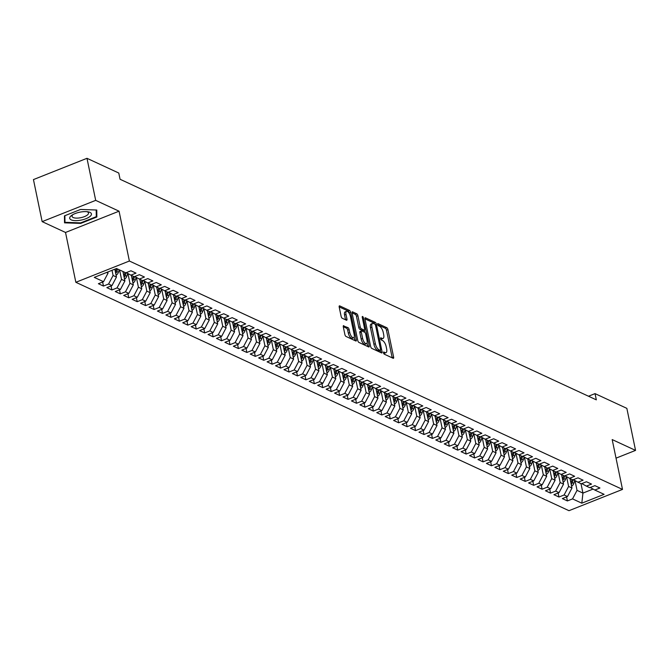 <?xml version="1.0" encoding="UTF-8"?>
<svg xmlns="http://www.w3.org/2000/svg" width="669" height="669" viewBox="0 0 669 669"><rect width="100%" height="100%" fill="white"/><g stroke="black" fill="none" stroke-linecap="round" stroke-linejoin="round"><path stroke-width="1" d="M383.513 352.856A1.171 0.477 68.3 0 0 384.315 354.194L393.113 358.266A1.673 0.686 68.3 0 0 393.414 358.3A1.673 0.686 68.3 0 0 393.623 357.121L387.92 329.608A1.673 0.686 68.3 0 0 386.774 327.693L377.977 323.62A1.171 0.477 68.3 0 0 377.768 323.604A1.171 0.477 68.3 0 0 377.625 324.423A1.171 0.477 68.3 0 0 378.42 325.761L379.566 326.288A5.36 2.191 68.3 0 1 383.228 332.409L383.697 334.701A5.36 2.191 68.3 0 1 383.028 338.455A5.36 2.191 68.3 0 1 382.066 338.363L380.929 337.837A1.171 0.477 68.3 0 0 380.711 337.82A1.171 0.477 68.3 0 0 380.569 338.639A1.171 0.477 68.3 0 0 381.372 339.977L382.509 340.504A5.36 2.191 68.3 0 1 386.172 346.626L386.64 348.917A5.36 2.191 68.3 0 1 385.971 352.672A5.36 2.191 68.3 0 1 385.01 352.58L383.872 352.053A1.171 0.477 68.3 0 0 383.655 352.036A1.171 0.477 68.3 0 0 383.513 352.856M343.807 325.694A1.673 0.686 68.3 0 0 343.506 325.661A1.673 0.686 68.3 0 0 343.297 326.84L344.895 334.559A1.673 0.686 68.3 0 0 346.04 336.465L355.808 340.989A1.673 0.686 68.3 0 0 356.109 341.023A1.673 0.686 68.3 0 0 356.318 339.852L350.623 312.331A1.673 0.686 68.3 0 0 349.477 310.416L339.71 305.892A1.673 0.686 68.3 0 0 339.409 305.867A1.673 0.686 68.3 0 0 339.191 307.038L341.123 316.362A1.673 0.686 68.3 0 0 342.269 318.277L346.45 320.217A1.673 0.686 68.3 0 0 346.751 320.242A1.673 0.686 68.3 0 0 346.96 319.071L346.007 314.447A4.474 1.831 68.3 0 1 346.567 311.311A4.474 1.831 68.3 0 1 350.439 316.496L354.185 334.609A4.474 1.831 68.3 0 1 353.625 337.745A4.474 1.831 68.3 0 1 349.762 332.56L349.134 329.541A1.673 0.686 68.3 0 0 347.989 327.626L343.306 325.895M95.692 200.365L42.155 221.631L65.52 232.461L119.057 211.187L95.692 200.365L86.978 158.31L118.781 173.037L120.069 179.267L596.33 399.853L595.042 393.623L588.494 396.224M119.057 211.187L129.376 261.019L622.505 489.415L568.976 510.69L75.848 282.293L129.376 261.019M616.032 458.156L635.55 450.396L612.185 439.575L622.505 489.415M635.55 450.396L626.845 408.349L595.042 393.623M370.643 346.483A1.673 0.686 68.3 0 0 371.788 348.398L381.556 352.923A1.673 0.686 68.3 0 0 381.857 352.948A1.673 0.686 68.3 0 0 382.074 351.777L376.371 324.256A1.673 0.686 68.3 0 0 375.225 322.349L365.458 317.825A1.673 0.686 68.3 0 0 365.157 317.792A1.673 0.686 68.3 0 0 364.948 318.962L370.643 346.483M368.686 346.96L358.91 342.428A1.673 0.686 68.3 0 1 357.773 340.521L352.07 313A1.673 0.686 68.3 0 1 352.279 311.829A1.673 0.686 68.3 0 1 352.58 311.854L356.761 313.794A1.673 0.686 68.3 0 1 357.907 315.709L360.223 326.865A1.673 0.686 68.3 0 0 361.36 328.78L364.137 330.06A1.673 0.686 68.3 0 0 364.438 330.093A1.673 0.686 68.3 0 0 364.647 328.914L362.247 317.298A1.171 0.477 68.3 0 1 362.389 316.479A1.171 0.477 68.3 0 1 363.401 317.834L369.196 345.814A1.673 0.686 68.3 0 1 368.987 346.985A1.673 0.686 68.3 0 1 368.686 346.96M566.568 496.908L567.404 500.93L572.539 498.89L581.813 503.188L604.099 494.332L594.816 490.034L599.951 487.994L594.892 485.652L589.757 487.693L586.379 486.129L591.521 484.088L586.454 481.747L581.319 483.787L577.949 482.224L583.084 480.183L578.024 477.842L572.881 479.882L569.511 478.318L574.646 476.278L569.587 473.928L564.452 475.968L561.074 474.413L566.208 472.373L561.149 470.023L556.014 472.063L552.644 470.499L557.779 468.459L552.719 466.117L547.577 468.158L544.206 466.594L549.341 464.554L544.282 462.212L539.147 464.253L535.769 462.689L540.903 460.648L535.844 458.307L530.709 460.347L527.331 458.783L532.474 456.743L527.406 454.393L522.272 456.442L518.901 454.878L524.036 452.838L518.977 450.488L513.834 452.528L510.464 450.965L515.598 448.924L510.539 446.583L505.404 448.623L502.026 447.059L507.161 445.019L502.101 442.677L496.967 444.718L493.597 443.154L498.731 441.114L493.672 438.772L488.529 440.812L485.159 439.249L490.293 437.208L485.234 434.867L480.099 436.907L476.721 435.343L481.856 433.303L476.796 430.953L471.662 432.994L468.283 431.438L473.426 429.389L468.359 427.048L463.224 429.088L459.854 427.524L464.988 425.484L459.929 423.143L454.795 425.183L451.416 423.619L456.551 421.579L451.491 419.237L446.357 421.278L442.978 419.714L448.113 417.673L443.054 415.332L437.919 417.372L434.549 415.809L439.684 413.768L434.624 411.418L429.481 413.467L426.111 411.903L431.246 409.863L426.186 407.513L421.052 409.553L417.673 407.99L422.808 405.949L417.749 403.608L412.614 405.648L409.236 404.084L414.379 402.044L409.311 399.702L404.176 401.743L400.806 400.179L405.941 398.139L400.882 395.797L395.747 397.838L392.369 396.274L397.503 394.233L392.444 391.883L387.309 393.932L383.931 392.369L389.074 390.328L384.006 387.978L378.871 390.019L375.501 388.463L380.636 386.414L375.577 384.073L370.434 386.113L367.064 384.55L372.198 382.509L367.139 380.168L362.004 382.208L358.626 380.644L363.76 378.604L358.701 376.262L353.567 378.303L350.196 376.739L355.331 374.699L350.263 372.357L345.129 374.397L341.759 372.834L346.893 370.793L341.834 368.443L336.699 370.484L333.321 368.928L338.455 366.88L333.396 364.538L328.262 366.579L324.883 365.015L330.026 362.974L324.958 360.633L319.824 362.673L316.454 361.109L321.588 359.069L316.529 356.728L311.386 358.768L308.016 357.204L313.151 355.164L308.091 352.822L302.957 354.863L299.578 353.299L304.713 351.258L299.653 348.909L294.519 350.957L291.149 349.394L296.283 347.353L291.216 345.003L286.081 347.044L282.711 345.48L287.846 343.44L282.786 341.098L277.652 343.138L274.273 341.575L279.408 339.534L274.349 337.193L269.214 339.233L265.836 337.669L270.978 335.629L265.911 333.287L260.776 335.328L257.406 333.764L262.541 331.724L257.481 329.382L252.338 331.423L248.968 329.859L254.103 327.818L249.044 325.469L243.909 327.509L240.531 325.954L245.665 323.905L240.606 321.563L235.471 323.604L232.101 322.04L237.236 319.999L232.176 317.658L227.034 319.698L223.663 318.135L228.798 316.094L223.739 313.753L218.604 315.793L215.226 314.229L220.36 312.189L215.301 309.847L210.166 311.888L206.788 310.324L211.931 308.284L206.863 305.934L201.729 307.974L198.358 306.419L203.493 304.378L198.434 302.028L193.299 304.069L189.921 302.505L195.055 300.465L189.996 298.123L184.861 300.164L181.483 298.6L186.618 296.559L181.558 294.218L176.424 296.258L173.054 294.695L178.188 292.654L173.129 290.313L167.986 292.353L164.616 290.789L169.75 288.749L164.691 286.399L159.557 288.448L156.178 286.884L161.313 284.843L156.253 282.494L151.119 284.534L147.74 282.97L152.883 280.93L147.816 278.588L142.681 280.629L139.311 279.065L144.445 277.025L139.386 274.683L134.252 276.723L130.873 275.16L136.008 273.119L130.948 270.778L125.814 272.818L116.531 268.52L94.254 277.376L103.536 281.674L108.027 273.144L107.793 271.99M567.404 500.93L562.336 498.589L567.479 496.549L564.101 494.985L568.6 486.455L566.576 476.688M558.13 493.003L558.966 497.025L564.101 494.985M558.966 497.025L553.907 494.684L559.041 492.643L555.663 491.079L560.162 482.55L558.138 472.782M549.701 489.098L550.528 493.12L555.663 491.079M550.528 493.12L545.469 490.778L550.604 488.738L547.234 487.174L551.724 478.644L549.709 468.877M541.263 485.184L542.099 489.215L547.234 487.174M542.099 489.215L537.031 486.865L542.166 484.824L538.796 483.261L543.295 474.731L541.271 464.963M532.825 481.279L533.661 485.309L538.796 483.261M533.661 485.309L528.602 482.959L533.737 480.919L530.358 479.355L534.857 470.825L532.833 461.058M524.387 477.373L525.224 481.396L530.358 479.355M525.224 481.396L520.164 479.054L525.299 477.014L521.929 475.45L526.419 466.92L524.396 457.153M515.958 473.468L516.786 477.49L521.929 475.45M516.786 477.49L511.726 475.149L516.861 473.108L513.491 471.545L517.99 463.015L515.966 453.248M507.52 469.563L508.356 473.585L513.491 471.545M508.356 473.585L503.289 471.244L508.432 469.203L505.053 467.639L509.552 459.11L507.528 449.342M499.082 465.657L499.919 469.68L505.053 467.639M499.919 469.68L494.859 467.33L499.994 465.29L496.615 463.734L501.114 455.204L499.091 445.429M490.653 461.744L491.481 465.775L496.615 463.734M491.481 465.775L486.422 463.425L491.556 461.384L488.186 459.82L492.677 451.291L490.661 441.523M482.215 457.839L483.051 461.861L488.186 459.82M483.051 461.861L477.984 459.519L483.118 457.479L479.748 455.915L484.247 447.385L482.224 437.618M473.777 453.933L474.614 457.956L479.748 455.915M474.614 457.956L469.554 455.614L474.689 453.574L471.311 452.01L475.81 443.48L473.786 433.713M465.34 450.028L466.176 454.05L471.311 452.01M466.176 454.05L461.117 451.709L466.251 449.668L462.881 448.105L467.372 439.575L465.348 429.807M456.91 446.123L457.738 450.145L462.881 448.105M457.738 450.145L452.679 447.804L457.813 445.755L454.443 444.199L458.942 435.67L456.919 425.894M448.473 442.209L449.309 446.24L454.443 444.199M449.309 446.24L444.241 443.89L449.384 441.849L446.006 440.286L450.505 431.756L448.481 421.988M440.035 438.304L440.871 442.326L446.006 440.286M440.871 442.326L435.812 439.985L440.946 437.944L437.568 436.38L442.067 427.851L440.043 418.083M431.605 434.398L432.433 438.421L437.568 436.38M432.433 438.421L427.374 436.079L432.509 434.039L429.138 432.475L433.629 423.945L431.614 414.178M423.168 430.493L424.004 434.516L429.138 432.475M424.004 434.516L418.936 432.174L424.079 430.134L420.701 428.57L425.2 420.04L423.176 410.273M414.73 426.588L415.566 430.61L420.701 428.57M415.566 430.61L410.507 428.269L415.641 426.228L412.263 424.664L416.762 416.135L414.738 406.367M406.292 422.683L407.128 426.705L412.263 424.664M407.128 426.705L402.069 424.355L407.204 422.315L403.833 420.751L408.324 412.229L406.3 402.454M397.863 418.769L398.691 422.8L403.833 420.751M398.691 422.8L393.631 420.45L398.766 418.409L395.396 416.846L399.895 408.316L397.871 398.548M389.425 414.864L390.261 418.886L395.396 416.846M390.261 418.886L385.202 416.544L390.336 414.504L386.958 412.94L391.457 404.411L389.433 394.643M380.987 410.958L381.823 414.981L386.958 412.94M381.823 414.981L376.764 412.639L381.899 410.599L378.52 409.035L383.019 400.505L380.996 390.738M372.558 407.053L373.386 411.075L378.52 409.035M373.386 411.075L368.326 408.734L373.461 406.693L370.091 405.13L374.59 396.6L372.566 386.833M364.12 403.148L364.956 407.17L370.091 405.13M364.956 407.17L359.889 404.82L365.031 402.78L361.653 401.224L366.152 392.695L364.128 382.919M355.682 399.234L356.518 403.265L361.653 401.224M356.518 403.265L351.459 400.915L356.594 398.875L353.215 397.311L357.714 388.781L355.691 379.014M347.253 395.329L348.081 399.351L353.215 397.311M348.081 399.351L343.021 397.01L348.156 394.969L344.786 393.405L349.277 384.876L347.253 375.108M338.815 391.424L339.643 395.446L344.786 393.405M339.643 395.446L334.584 393.104L339.718 391.064L336.348 389.5L340.847 380.97L338.823 371.203M330.377 387.518L331.214 391.541L336.348 389.5M331.214 391.541L326.154 389.199L331.289 387.159L327.91 385.595L332.409 377.065L330.386 367.298M321.94 383.613L322.776 387.635L327.91 385.595M322.776 387.635L317.716 385.294L322.851 383.245L319.481 381.69L323.972 373.16L321.948 363.384M313.51 379.699L314.338 383.73L319.481 381.69M314.338 383.73L309.279 381.38L314.413 379.34L311.043 377.776L315.542 369.246L313.518 359.479M305.072 375.794L305.909 379.816L311.043 377.776M305.909 379.816L300.841 377.475L305.984 375.434L302.605 373.871L307.104 365.341L305.081 355.574M296.635 371.889L297.471 375.911L302.605 373.871M297.471 375.911L292.412 373.57L297.546 371.529L294.168 369.965L298.667 361.436L296.643 351.668M288.205 367.983L289.033 372.006L294.168 369.965M289.033 372.006L283.974 369.664L289.108 367.624L285.738 366.06L290.229 357.53L288.214 347.763M279.767 364.078L280.595 368.101L285.738 366.06M280.595 368.101L275.536 365.759L280.671 363.719L277.301 362.155L281.8 353.625L279.776 343.858M271.33 360.173L272.166 364.195L277.301 362.155M272.166 364.195L267.107 361.845L272.241 359.805L268.863 358.241L273.362 349.72L271.338 339.944M262.892 356.259L263.728 360.29L268.863 358.241M263.728 360.29L258.669 357.94L263.803 355.9L260.433 354.336L264.924 345.806L262.9 336.039M254.463 352.354L255.29 356.376L260.433 354.336M255.29 356.376L250.231 354.035L255.366 351.994L251.996 350.431L256.495 341.901L254.471 332.133M246.025 348.449L246.861 352.471L251.996 350.431M246.861 352.471L241.793 350.13L246.936 348.089L243.558 346.525L248.057 337.996L246.033 328.228M237.587 344.543L238.423 348.566L243.558 346.525M238.423 348.566L233.364 346.224L238.499 344.184L235.12 342.62L239.619 334.09L237.595 324.323M229.158 340.638L229.985 344.66L235.12 342.62M229.985 344.66L224.926 342.319L230.061 340.27L226.691 338.715L231.181 330.185L229.166 320.409M220.72 336.724L221.556 340.755L226.691 338.715M221.556 340.755L216.488 338.405L221.623 336.365L218.253 334.801L222.752 326.271L220.728 316.504M212.282 332.819L213.118 336.842L218.253 334.801M213.118 336.842L208.059 334.5L213.194 332.46L209.815 330.896L214.314 322.366L212.29 312.599M203.844 328.914L204.681 332.936L209.815 330.896M204.681 332.936L199.621 330.595L204.756 328.554L201.386 326.99L205.876 318.461L203.853 308.693M195.415 325.009L196.243 329.031L201.386 326.99M196.243 329.031L191.183 326.689L196.318 324.649L192.948 323.085L197.447 314.555L195.423 304.788M186.977 321.103L187.813 325.126L192.948 323.085M187.813 325.126L182.746 322.784L187.889 320.735L184.51 319.18L189.009 310.65L186.986 300.874M178.539 317.19L179.376 321.22L184.51 319.18M179.376 321.22L174.316 318.87L179.451 316.83L176.072 315.266L180.571 306.737L178.548 296.969M170.11 313.284L170.938 317.315L176.072 315.266M170.938 317.315L165.879 314.965L171.013 312.925L167.643 311.361L172.134 302.831L170.118 293.064M161.672 309.379L162.508 313.401L167.643 311.361M162.508 313.401L157.441 311.06L162.584 309.019L159.205 307.456L163.704 298.926L161.681 289.159M153.234 305.474L154.071 309.496L159.205 307.456M154.071 309.496L149.011 307.155L154.146 305.114L150.768 303.55L155.267 295.021L153.243 285.253M144.797 301.568L145.633 305.591L150.768 303.55M145.633 305.591L140.574 303.249L145.708 301.209L142.338 299.645L146.829 291.115L144.805 281.348M136.367 297.663L137.195 301.686L142.338 299.645M137.195 301.686L132.136 299.336L137.27 297.295L133.9 295.74L138.399 287.21L136.376 277.434M127.93 293.75L128.766 297.78L133.9 295.74M128.766 297.78L123.698 295.43L128.841 293.39L125.463 291.826L129.962 283.296L127.938 273.529M119.492 289.844L120.328 293.867L125.463 291.826M120.328 293.867L115.269 291.525L120.403 289.485L117.025 287.921L121.524 279.391L119.567 269.925M111.062 285.939L111.89 289.961L117.025 287.921M111.89 289.961L106.831 287.62L111.966 285.579L108.595 284.016L113.094 275.486L112.016 270.309M102.625 282.034L103.461 286.056L108.595 284.016M103.461 286.056L98.393 283.715L103.536 281.674M130.873 275.16L126.299 272.626M106.588 272.475L108.027 273.144M139.311 279.065L134.737 276.531M113.094 275.486L116.465 277.05L114.834 269.189M111.966 285.579L116.465 277.05M147.74 282.97L143.174 280.436M121.524 279.391L124.902 280.955L122.937 271.489M120.403 289.485L124.902 280.955M156.178 286.884L151.604 284.342M129.962 283.296L133.332 284.86L131.375 275.394M128.841 293.39L133.332 284.86M164.616 290.789L160.042 288.247M138.399 287.21L141.769 288.765L139.813 279.299M137.27 297.295L141.769 288.765M173.054 294.695L168.479 292.152M146.829 291.115L150.207 292.679L148.242 283.204M145.708 301.209L150.207 292.679M181.483 298.6L176.917 296.066M155.267 295.021L158.645 296.584L156.68 287.11M154.146 305.114L158.645 296.584M189.921 302.505L185.346 299.971M163.704 298.926L167.074 300.49L165.118 291.023M162.584 309.019L167.074 300.49M198.358 306.419L193.784 303.877M172.134 302.831L175.512 304.395L173.547 294.929M171.013 312.925L175.512 304.395M206.788 310.324L202.222 307.782M180.571 306.737L183.95 308.3L181.985 298.834M179.451 316.83L183.95 308.3M215.226 314.229L210.651 311.687M189.009 310.65L192.379 312.214L190.422 302.739M187.889 320.735L192.379 312.214M223.663 318.135L219.089 315.601M197.447 314.555L200.817 316.119L198.86 306.645M196.318 324.649L200.817 316.119M232.101 322.04L227.527 319.506M205.876 318.461L209.255 320.025L207.29 310.558M204.756 328.554L209.255 320.025M240.531 325.954L235.965 323.411M214.314 322.366L217.693 323.93L215.727 314.463M213.194 332.46L217.693 323.93M248.968 329.859L244.394 327.317M222.752 326.271L226.122 327.835L224.165 318.369M221.623 336.365L226.122 327.835M257.406 333.764L252.832 331.222M231.181 330.185L234.56 331.74L232.595 322.274M230.061 340.27L234.56 331.74M265.836 337.669L261.27 335.136M239.619 334.09L242.998 335.654L241.032 326.179M238.499 344.184L242.998 335.654M274.273 341.575L269.699 339.041M248.057 337.996L251.427 339.559L249.47 330.085M246.936 348.089L251.427 339.559M282.711 345.48L278.137 342.946M256.495 341.901L259.865 343.465L257.908 333.998M255.366 351.994L259.865 343.465M291.149 349.394L286.575 346.851M264.924 345.806L268.302 347.37L266.337 337.904M263.803 355.9L268.302 347.37M299.578 353.299L295.012 350.757M273.362 349.72L276.732 351.275L274.775 341.809M272.241 359.805L276.732 351.275M308.016 357.204L303.442 354.662M281.8 353.625L285.17 355.189L283.213 345.714M280.671 363.719L285.17 355.189M316.454 361.109L311.879 358.576M290.229 357.53L293.607 359.094L291.642 349.619M289.108 367.624L293.607 359.094M324.883 365.015L320.317 362.481M298.667 361.436L302.045 362.999L300.08 353.533M297.546 371.529L302.045 362.999M333.321 368.928L328.747 366.386M307.104 365.341L310.475 366.905L308.518 357.438M305.984 375.434L310.475 366.905M341.759 372.834L337.184 370.292M315.542 369.246L318.912 370.81L316.955 361.344M314.413 379.34L318.912 370.81M350.196 376.739L345.622 374.197M323.972 373.16L327.35 374.724L325.385 365.249M322.851 383.245L327.35 374.724M358.626 380.644L354.06 378.11M332.409 377.065L335.779 378.629L333.823 369.154M331.289 387.159L335.779 378.629M367.064 384.55L362.489 382.016M340.847 380.97L344.217 382.534L342.26 373.059M339.718 391.064L344.217 382.534M375.501 388.463L370.927 385.921M349.277 384.876L352.655 386.439L350.69 376.973M348.156 394.969L352.655 386.439M383.931 392.369L379.365 389.826M357.714 388.781L361.093 390.345L359.128 380.878M356.594 398.875L361.093 390.345M392.369 396.274L387.794 393.732M366.152 392.695L369.522 394.25L367.565 384.784M365.031 402.78L369.522 394.25M400.806 400.179L396.232 397.645M374.59 396.6L377.96 398.164L376.003 388.689M373.461 406.693L377.96 398.164M409.236 404.084L404.67 401.551M383.019 400.505L386.398 402.069L384.432 392.594M381.899 410.599L386.398 402.069M417.673 407.99L413.099 405.456M391.457 404.411L394.827 405.974L392.87 396.508M390.336 414.504L394.827 405.974M426.111 411.903L421.537 409.361M399.895 408.316L403.265 409.88L401.308 400.413M398.766 418.409L403.265 409.88M434.549 415.809L429.975 413.266M408.324 412.229L411.703 413.785L409.737 404.319M407.204 422.315L411.703 413.785M442.978 419.714L438.412 417.172M416.762 416.135L420.14 417.699L418.175 408.224M415.641 426.228L420.14 417.699M451.416 423.619L446.842 421.085M425.2 420.04L428.57 421.604L426.613 412.129M424.079 430.134L428.57 421.604M459.854 427.524L455.28 424.991M433.629 423.945L437.008 425.509L435.042 416.043M432.509 434.039L437.008 425.509M468.283 431.438L463.717 428.896M442.067 427.851L445.445 429.414L443.48 419.948M440.946 437.944L445.445 429.414M476.721 435.343L472.147 432.801M450.505 431.756L453.875 433.32L451.918 423.853M449.384 441.849L453.875 433.32M485.159 439.249L480.585 436.706M458.942 435.67L462.312 437.225L460.356 427.759M457.813 445.755L462.312 437.225M493.597 443.154L489.022 440.62M467.372 439.575L470.75 441.139L468.785 431.664M466.251 449.668L470.75 441.139M502.026 447.059L497.46 444.525M475.81 443.48L479.188 445.044L477.223 435.569M474.689 453.574L479.188 445.044M510.464 450.965L505.889 448.431M484.247 447.385L487.617 448.949L485.661 439.483M483.118 457.479L487.617 448.949M518.901 454.878L514.327 452.336M492.677 451.291L496.055 452.854L494.09 443.388M491.556 461.384L496.055 452.854M527.331 458.783L522.765 456.241M501.114 455.204L504.493 456.76L502.528 447.293M499.994 465.29L504.493 456.76M535.769 462.689L531.194 460.147M509.552 459.11L512.922 460.673L510.965 451.199M508.432 469.203L512.922 460.673M544.206 466.594L539.632 464.06M517.99 463.015L521.36 464.579L519.403 455.104M516.861 473.108L521.36 464.579M552.644 470.499L548.07 467.966M526.419 466.92L529.798 468.484L527.833 459.018M525.299 477.014L529.798 468.484M561.074 474.413L556.508 471.871M534.857 470.825L538.236 472.389L536.27 462.923M533.737 480.919L538.236 472.389M569.511 478.318L564.937 475.776M543.295 474.731L546.665 476.295L544.708 466.828M542.166 484.824L546.665 476.295M577.949 482.224L573.375 479.681M551.724 478.644L555.103 480.208L553.138 470.733M550.604 488.738L555.103 480.208M586.379 486.129L581.813 483.595M560.162 482.55L563.541 484.113L561.575 474.639M559.041 492.643L563.541 484.113M594.816 490.034L590.242 487.5M568.6 486.455L571.97 488.019L570.013 478.552M567.479 496.549L571.97 488.019M86.978 158.31L33.45 179.585L42.155 221.631M65.52 232.461L75.848 282.293M580.976 483.628L582.942 493.095L593.077 489.072M572.539 498.89L577.038 490.36L575.014 480.593M577.038 490.36L582.942 493.095L581.813 503.188M80.732 223.404L96.846 216.999L96.771 210.024L80.573 209.456L64.45 215.861L64.525 222.836L80.732 223.404L80.615 222.869M383.596 353.173A5.36 2.191 68.3 0 0 384.524 353.24L385.971 352.672M380.653 338.957A5.36 2.191 68.3 0 0 381.581 339.024L383.028 338.455M392.201 357.848A1.673 0.686 68.3 0 0 392.176 357.698L386.473 330.185A1.673 0.686 68.3 0 0 385.327 328.27L377.709 324.741M374.657 324.013A1.673 0.686 68.3 0 0 373.779 322.918L364.914 318.82M380.653 352.496A1.673 0.686 68.3 0 0 380.628 352.346L380.235 350.447M380.201 350.355A1.171 0.477 68.3 0 0 380.418 350.38A1.171 0.477 68.3 0 0 380.561 349.553L375.56 325.402A1.171 0.477 68.3 0 0 374.757 324.064L373.561 323.512A5.36 2.191 68.3 0 0 372.591 323.42A5.36 2.191 68.3 0 0 371.922 327.174L375.342 343.682A5.36 2.191 68.3 0 0 379.005 349.803L380.201 350.355L378.754 350.932A1.171 0.477 68.3 0 0 378.972 350.949A1.171 0.477 68.3 0 0 379.114 350.79M372.591 323.42L371.144 323.997A5.36 2.191 68.3 0 0 370.475 327.751L371.922 327.174M378.754 350.932L377.559 350.38A5.36 2.191 68.3 0 1 373.896 344.259L370.475 327.751M352.045 312.849L355.314 314.371L356.761 313.794M363.192 330.436A1.673 0.686 68.3 0 1 362.991 330.662A1.673 0.686 68.3 0 1 362.69 330.637L359.914 329.357A1.673 0.686 68.3 0 1 358.776 327.442L356.46 316.278A1.673 0.686 68.3 0 0 355.314 314.371M364.379 330.11L364.848 332.393M367.038 342.98L367.749 346.383L369.196 345.814M362.615 338.447A4.474 1.831 68.3 0 0 366.487 343.632A4.474 1.831 68.3 0 0 367.047 340.496L365.726 334.115A1.673 0.686 68.3 0 0 364.58 332.2L361.804 330.921A1.673 0.686 68.3 0 0 361.503 330.887A1.673 0.686 68.3 0 0 361.293 332.067L362.615 338.447L361.168 339.024A4.474 1.831 68.3 0 0 365.04 344.209L366.487 343.632M360.357 331.49A1.673 0.686 68.3 0 0 360.056 331.464A1.673 0.686 68.3 0 0 359.847 332.635L361.293 332.067M361.168 339.024L359.847 332.635M353.625 337.745L352.178 338.322A4.474 1.831 68.3 0 1 348.315 333.137L347.688 330.118A1.673 0.686 68.3 0 0 346.542 328.203L343.264 326.689M346.567 311.311L345.12 311.879A4.474 1.831 68.3 0 0 344.56 315.015L346.007 314.447M345.547 319.79A1.673 0.686 68.3 0 0 345.513 319.64L344.56 315.015M349.293 313.485L349.176 312.908A1.673 0.686 68.3 0 0 348.031 310.993L339.166 306.887M354.904 340.571A1.673 0.686 68.3 0 0 354.871 340.421L354.185 337.092M96.252 214.113L96.846 216.999M571.594 486.187A4.516 3.788 -65.1 0 0 573.885 483.302L574.796 480.476M570.231 479.606L570.498 478.778M571.226 484.423A4.516 3.788 -65.1 0 0 572.279 482.558L573.191 479.757M572.104 479.514L571.267 482.09A4.516 3.788 114.9 0 1 570.916 482.926M563.156 482.274A4.516 3.788 -65.1 0 0 565.447 479.397L566.367 476.571M561.793 475.701L562.069 474.865M562.796 480.518A4.516 3.788 -65.1 0 0 563.85 478.653L564.753 475.851M563.666 475.609L562.83 478.184A4.516 3.788 114.9 0 1 562.487 479.021M554.726 478.368A4.516 3.788 -65.1 0 0 557.009 475.492L557.929 472.665M553.363 471.796L553.631 470.959M554.358 476.612A4.516 3.788 -65.1 0 0 555.412 474.747L556.315 471.946M555.228 471.704L554.4 474.279A4.516 3.788 114.9 0 1 554.049 475.115M71.131 215.786A11.089 4.006 168.3 0 0 75.179 220.628A11.089 4.006 168.3 0 0 90.031 216.447A11.089 4.006 168.3 0 0 88.091 211.822A11.089 4.006 168.3 0 0 71.984 215.159A11.089 4.006 168.3 0 0 71.131 215.786M73.038 214.532A8.396 3.027 168.3 0 0 72.068 216.396A8.396 3.027 168.3 0 0 78.474 218.035A8.396 3.027 168.3 0 0 87.447 214.95A8.396 3.027 168.3 0 0 88.509 212.993A8.396 3.027 168.3 0 0 86.878 211.663M96.202 209.999L96.277 216.664L80.665 222.877L64.96 222.325L64.885 215.686M64.492 220.068L64.96 222.325M546.289 474.463A4.516 3.788 -65.1 0 0 548.58 471.578L549.492 468.752M544.926 467.882L545.193 467.054M545.921 472.699A4.516 3.788 -65.1 0 0 546.974 470.842L547.886 468.041M546.799 467.798L545.963 470.366A4.516 3.788 114.9 0 1 545.611 471.202M537.851 470.558A4.516 3.788 -65.1 0 0 540.142 467.673L541.054 464.846M536.488 463.977L536.755 463.149M537.483 468.793A4.516 3.788 -65.1 0 0 538.537 466.929L539.448 464.135M538.361 463.893L537.525 466.46A4.516 3.788 114.9 0 1 537.174 467.296M529.413 466.653A4.516 3.788 -65.1 0 0 531.704 463.768L532.624 460.941M528.05 460.071L528.326 459.243M529.054 464.888A4.516 3.788 -65.1 0 0 530.107 463.023L531.01 460.222M529.923 459.979L529.095 462.555A4.516 3.788 114.9 0 1 528.744 463.391M520.984 462.747A4.516 3.788 -65.1 0 0 523.275 459.862L524.187 457.036M519.621 456.166L519.888 455.33M520.616 460.983A4.516 3.788 -65.1 0 0 521.669 459.118L522.573 456.317M521.494 456.074L520.658 458.65A4.516 3.788 114.9 0 1 520.306 459.486M512.546 458.834A4.516 3.788 -65.1 0 0 514.837 455.957L515.749 453.13M511.183 452.261L511.451 451.424M512.178 457.078A4.516 3.788 -65.1 0 0 513.232 455.213L514.143 452.411M513.056 452.169L512.22 454.744A4.516 3.788 114.9 0 1 511.869 455.581M504.108 454.928A4.516 3.788 -65.1 0 0 506.4 452.043L507.319 449.225M502.745 448.347L503.021 447.519M503.749 453.172A4.516 3.788 -65.1 0 0 504.802 451.307L505.705 448.506M504.618 448.263L503.79 450.839A4.516 3.788 114.9 0 1 503.439 451.667M495.679 451.023A4.516 3.788 -65.1 0 0 497.97 448.138L498.882 445.311M494.316 444.442L494.583 443.614M495.311 449.259A4.516 3.788 -65.1 0 0 496.365 447.394L497.268 444.601M496.181 444.358L495.353 446.925A4.516 3.788 114.9 0 1 495.001 447.762M487.241 447.118A4.516 3.788 -65.1 0 0 489.532 444.233L490.444 441.406M485.878 440.536L486.146 439.709M486.873 445.353A4.516 3.788 -65.1 0 0 487.927 443.488L488.838 440.687M487.751 440.445L486.915 443.02A4.516 3.788 114.9 0 1 486.564 443.856M478.803 443.213A4.516 3.788 -65.1 0 0 481.095 440.327L482.014 437.501M477.44 436.631L477.708 435.803M478.435 441.448A4.516 3.788 -65.1 0 0 479.489 439.583L480.401 436.782M479.313 436.539L478.477 439.115A4.516 3.788 114.9 0 1 478.126 439.951M470.366 439.299A4.516 3.788 -65.1 0 0 472.657 436.422L473.577 433.596M469.002 432.726L469.278 431.89M470.006 437.543A4.516 3.788 -65.1 0 0 471.06 435.678L471.963 432.876M470.876 432.634L470.048 435.21A4.516 3.788 114.9 0 1 469.697 436.046M461.936 435.394A4.516 3.788 -65.1 0 0 464.227 432.509L465.139 429.69M460.573 428.821L460.841 427.984M461.568 433.637A4.516 3.788 -65.1 0 0 462.622 431.773L463.525 428.971M462.446 428.729L461.61 431.304A4.516 3.788 114.9 0 1 461.259 432.141M453.498 431.488A4.516 3.788 -65.1 0 0 455.79 428.603L456.701 425.777M452.135 424.907L452.403 424.079M453.13 429.724A4.516 3.788 -65.1 0 0 454.184 427.867L455.096 425.066M454.008 424.823L453.172 427.391A4.516 3.788 114.9 0 1 452.821 428.227M445.061 427.583A4.516 3.788 -65.1 0 0 447.352 424.698L448.272 421.871M443.698 421.002L443.973 420.174M444.701 425.819A4.516 3.788 -65.1 0 0 445.755 423.954L446.658 421.152M445.571 420.918L444.743 423.485A4.516 3.788 114.9 0 1 444.392 424.322M436.631 423.678A4.516 3.788 -65.1 0 0 438.923 420.793L439.834 417.966M435.268 417.096L435.536 416.269M436.263 421.913A4.516 3.788 -65.1 0 0 437.317 420.048L438.22 417.247M437.141 417.004L436.305 419.58A4.516 3.788 114.9 0 1 435.954 420.416M428.193 419.764A4.516 3.788 -65.1 0 0 430.485 416.887L431.396 414.061M426.83 413.191L427.098 412.355M427.826 418.008A4.516 3.788 -65.1 0 0 428.879 416.143L429.791 413.342M428.704 413.099L427.867 415.675A4.516 3.788 114.9 0 1 427.516 416.511M419.756 415.859A4.516 3.788 -65.1 0 0 422.047 412.982L422.967 410.156M418.393 409.286L418.66 408.45M419.396 414.103A4.516 3.788 -65.1 0 0 420.441 412.238L421.353 409.436M420.266 409.194L419.43 411.769A4.516 3.788 114.9 0 1 419.078 412.606M411.318 411.953A4.516 3.788 -65.1 0 0 413.609 409.068L414.529 406.242M409.963 405.372L410.231 404.544M410.958 410.189A4.516 3.788 -65.1 0 0 412.012 408.333L412.915 405.531M411.828 405.289L411 407.864A4.516 3.788 114.9 0 1 410.649 408.692M402.889 408.048A4.516 3.788 -65.1 0 0 405.18 405.163L406.091 402.337M401.525 401.467L401.793 400.639M402.521 406.284A4.516 3.788 -65.1 0 0 403.574 404.419L404.486 401.626M403.399 401.383L402.562 403.951A4.516 3.788 114.9 0 1 402.211 404.787M394.451 404.143A4.516 3.788 -65.1 0 0 396.742 401.258L397.654 398.431M393.088 397.562L393.355 396.734M394.083 402.378A4.516 3.788 -65.1 0 0 395.136 400.514L396.048 397.712M394.961 397.47L394.125 400.045A4.516 3.788 114.9 0 1 393.773 400.882M386.013 400.238A4.516 3.788 -65.1 0 0 388.304 397.353L389.224 394.526M384.65 393.656L384.926 392.82M385.653 398.473A4.516 3.788 -65.1 0 0 386.707 396.608L387.61 393.807M386.523 393.564L385.695 396.14A4.516 3.788 114.9 0 1 385.344 396.976M377.584 396.324A4.516 3.788 -65.1 0 0 379.875 393.447L380.786 390.621M376.221 389.751L376.488 388.915M377.216 394.568A4.516 3.788 -65.1 0 0 378.269 392.703L379.172 389.902M378.094 389.659L377.257 392.235A4.516 3.788 114.9 0 1 376.906 393.071M369.146 392.419A4.516 3.788 -65.1 0 0 371.437 389.534L372.349 386.715M367.783 385.837L368.05 385.01M368.778 390.663A4.516 3.788 -65.1 0 0 369.832 388.798L370.743 385.996M369.656 385.754L368.82 388.329A4.516 3.788 114.9 0 1 368.468 389.157M360.708 388.513A4.516 3.788 -65.1 0 0 362.999 385.628L363.919 382.802M359.345 381.932L359.613 381.104M360.348 386.749A4.516 3.788 -65.1 0 0 361.394 384.884L362.305 382.091M361.218 381.848L360.382 384.416A4.516 3.788 114.9 0 1 360.031 385.252M352.27 384.608A4.516 3.788 -65.1 0 0 354.562 381.723L355.482 378.897M350.916 378.027L351.183 377.199M351.911 382.844A4.516 3.788 -65.1 0 0 352.964 380.979L353.868 378.177M352.78 377.935L351.953 380.51A4.516 3.788 114.9 0 1 351.601 381.347M343.841 380.703A4.516 3.788 -65.1 0 0 346.132 377.818L347.044 374.991M342.478 374.122L342.745 373.294M343.473 378.938A4.516 3.788 -65.1 0 0 344.527 377.073L345.438 374.272M344.351 374.03L343.515 376.605A4.516 3.788 114.9 0 1 343.164 377.441M335.403 376.789A4.516 3.788 -65.1 0 0 337.694 373.912L338.606 371.086M334.04 370.216L334.308 369.38M335.035 375.033A4.516 3.788 -65.1 0 0 336.089 373.168L337 370.367M335.913 370.124L335.077 372.7A4.516 3.788 114.9 0 1 334.726 373.536M326.965 372.884A4.516 3.788 -65.1 0 0 329.257 369.999L330.177 367.181M325.602 366.311L325.878 365.475M326.606 371.128A4.516 3.788 -65.1 0 0 327.659 369.263L328.563 366.461M327.476 366.219L326.648 368.795A4.516 3.788 114.9 0 1 326.296 369.631M318.536 368.979A4.516 3.788 -65.1 0 0 320.827 366.094L321.739 363.267M317.173 362.397L317.441 361.569M318.168 367.214A4.516 3.788 -65.1 0 0 319.222 365.358L320.125 362.556M319.046 362.314L318.21 364.881A4.516 3.788 114.9 0 1 317.859 365.717M310.098 365.073A4.516 3.788 -65.1 0 0 312.39 362.188L313.301 359.362M308.735 358.492L309.003 357.664M309.73 363.309A4.516 3.788 -65.1 0 0 310.784 361.444L311.695 358.643M310.608 358.408L309.772 360.976A4.516 3.788 114.9 0 1 309.421 361.812M301.66 361.168A4.516 3.788 -65.1 0 0 303.952 358.283L304.872 355.456M300.297 354.587L300.565 353.759M301.301 359.404A4.516 3.788 -65.1 0 0 302.355 357.539L303.258 354.737M302.171 354.495L301.334 357.07A4.516 3.788 114.9 0 1 300.991 357.907M293.223 357.254A4.516 3.788 -65.1 0 0 295.514 354.378L296.434 351.551M291.868 350.681L292.136 349.845M292.863 355.498A4.516 3.788 -65.1 0 0 293.917 353.633L294.82 350.832M293.733 350.589L292.905 353.165A4.516 3.788 114.9 0 1 292.554 354.001M284.793 353.349A4.516 3.788 -65.1 0 0 287.085 350.472L287.996 347.646M283.43 346.776L283.698 345.94M284.425 351.593A4.516 3.788 -65.1 0 0 285.479 349.728L286.391 346.927M285.303 346.684L284.467 349.26A4.516 3.788 114.9 0 1 284.116 350.096M276.356 349.444A4.516 3.788 -65.1 0 0 278.647 346.559L279.558 343.732M274.992 342.863L275.26 342.035M275.988 347.679A4.516 3.788 -65.1 0 0 277.041 345.823L277.953 343.021M276.866 342.779L276.029 345.355A4.516 3.788 114.9 0 1 275.678 346.182M267.918 345.538A4.516 3.788 -65.1 0 0 270.209 342.653L271.129 339.827M266.555 338.957L266.831 338.129M267.558 343.774A4.516 3.788 -65.1 0 0 268.612 341.909L269.515 339.116M268.428 338.874L267.6 341.441A4.516 3.788 114.9 0 1 267.249 342.277M259.488 341.633A4.516 3.788 -65.1 0 0 261.78 338.748L262.691 335.922M258.125 335.052L258.393 334.224M259.12 339.869A4.516 3.788 -65.1 0 0 260.174 338.004L261.077 335.202M259.998 334.96L259.162 337.536A4.516 3.788 114.9 0 1 258.811 338.372M251.051 337.728A4.516 3.788 -65.1 0 0 253.342 334.843L254.253 332.016M249.688 331.147L249.955 330.31M250.683 335.963A4.516 3.788 -65.1 0 0 251.736 334.099L252.648 331.297M251.561 331.055L250.724 333.63A4.516 3.788 114.9 0 1 250.373 334.467M242.613 333.814A4.516 3.788 -65.1 0 0 244.904 330.938L245.824 328.111M241.25 327.241L241.526 326.405M242.253 332.058A4.516 3.788 -65.1 0 0 243.307 330.193L244.21 327.392M243.123 327.149L242.295 329.725A4.516 3.788 114.9 0 1 241.944 330.561M234.183 329.909A4.516 3.788 -65.1 0 0 236.466 327.024L237.386 324.206M232.82 323.336L233.088 322.5M233.816 328.153A4.516 3.788 -65.1 0 0 234.869 326.288L235.772 323.487M234.685 323.244L233.857 325.82A4.516 3.788 114.9 0 1 233.506 326.648M225.746 326.004A4.516 3.788 -65.1 0 0 228.037 323.119L228.949 320.292M224.383 319.422L224.65 318.595M225.378 324.239A4.516 3.788 -65.1 0 0 226.431 322.374L227.343 319.581M226.256 319.339L225.42 321.906A4.516 3.788 114.9 0 1 225.068 322.742M217.308 322.098A4.516 3.788 -65.1 0 0 219.599 319.213L220.519 316.387M215.945 315.517L216.212 314.689M216.94 320.334A4.516 3.788 -65.1 0 0 217.994 318.469L218.905 315.668M217.818 315.425L216.982 318.001A4.516 3.788 114.9 0 1 216.631 318.837M208.87 318.193A4.516 3.788 -65.1 0 0 211.161 315.308L212.081 312.482M207.507 311.612L207.783 310.784M208.511 316.429A4.516 3.788 -65.1 0 0 209.564 314.564L210.467 311.762M209.38 311.52L208.552 314.096A4.516 3.788 114.9 0 1 208.201 314.932M200.441 314.279A4.516 3.788 -65.1 0 0 202.732 311.403L203.644 308.576M199.078 307.707L199.345 306.87M200.073 312.523A4.516 3.788 -65.1 0 0 201.126 310.659L202.03 307.857M200.951 307.615L200.115 310.19A4.516 3.788 114.9 0 1 199.763 311.026M192.003 310.374A4.516 3.788 -65.1 0 0 194.294 307.489L195.206 304.671M190.64 303.801L190.908 302.965M191.635 308.618A4.516 3.788 -65.1 0 0 192.689 306.753L193.6 303.952M192.513 303.709L191.677 306.285A4.516 3.788 114.9 0 1 191.326 307.121M183.565 306.469A4.516 3.788 -65.1 0 0 185.857 303.584L186.776 300.757M182.202 299.888L182.478 299.06M183.206 304.704A4.516 3.788 -65.1 0 0 184.259 302.848L185.162 300.047M184.075 299.804L183.247 302.371A4.516 3.788 114.9 0 1 182.896 303.208M175.136 302.564A4.516 3.788 -65.1 0 0 177.427 299.679L178.339 296.852M173.773 295.982L174.04 295.154M174.768 300.799A4.516 3.788 -65.1 0 0 175.822 298.934L176.725 296.141M175.638 295.899L174.81 298.466A4.516 3.788 114.9 0 1 174.458 299.302M166.698 298.658A4.516 3.788 -65.1 0 0 168.989 295.773L169.901 292.947M165.335 292.077L165.603 291.249M166.33 296.894A4.516 3.788 -65.1 0 0 167.384 295.029L168.295 292.228M167.208 291.985L166.372 294.561A4.516 3.788 114.9 0 1 166.021 295.397M158.26 294.745A4.516 3.788 -65.1 0 0 160.552 291.868L161.472 289.041M156.897 288.172L157.165 287.336M157.901 292.989A4.516 3.788 -65.1 0 0 158.946 291.124L159.858 288.322M158.77 288.08L157.934 290.655A4.516 3.788 114.9 0 1 157.583 291.492M149.823 290.839A4.516 3.788 -65.1 0 0 152.114 287.963L153.034 285.136M148.468 284.266L148.735 283.43M149.463 289.083A4.516 3.788 -65.1 0 0 150.517 287.218L151.42 284.417M150.333 284.174L149.505 286.75A4.516 3.788 114.9 0 1 149.154 287.586M141.393 286.934A4.516 3.788 -65.1 0 0 143.684 284.049L144.596 281.231M140.03 280.353L140.298 279.525M141.025 285.17A4.516 3.788 -65.1 0 0 142.079 283.313L142.982 280.512M141.903 280.269L141.067 282.845A4.516 3.788 114.9 0 1 140.716 283.673M132.955 283.029A4.516 3.788 -65.1 0 0 135.247 280.144L136.158 277.317M131.592 276.448L131.86 275.62M132.587 281.264A4.516 3.788 -65.1 0 0 133.641 279.399L134.553 276.606M133.465 276.364L132.629 278.931A4.516 3.788 114.9 0 1 132.278 279.767M124.518 279.124A4.516 3.788 -65.1 0 0 126.809 276.238L127.729 273.412M123.155 272.542L123.431 271.714M124.158 277.359A4.516 3.788 -65.1 0 0 125.212 275.494L126.115 272.693M125.028 272.45L124.2 275.026A4.516 3.788 114.9 0 1 123.849 275.862M116.088 275.218A4.516 3.788 -65.1 0 0 118.38 272.333L119.207 269.758M115.72 273.454A4.516 3.788 -65.1 0 0 116.774 271.589L117.61 269.013M116.598 268.545L115.762 271.121A4.516 3.788 114.9 0 1 115.411 271.957M383.588 353.148L385.01 352.58M380.644 338.932L382.066 338.363M385.327 328.27L386.774 327.693M386.473 330.185L387.92 329.608M392.176 357.698L393.623 357.121M364.956 318.018L365.458 317.825M373.779 322.918L375.225 322.349M375.301 324.682L376.371 324.256M380.628 352.346L382.074 351.777M373.896 344.259L375.342 343.682M377.559 350.38L379.005 349.803M352.078 312.055L352.58 311.854M356.46 316.278L357.907 315.709M358.776 327.442L360.223 326.865M359.914 329.357L361.36 328.78M362.69 330.637L364.137 330.06M362.431 318.218L363.401 317.834M346.542 328.203L347.989 327.626M347.688 330.118L349.134 329.541M348.315 333.137L349.762 332.56M345.513 319.64L346.96 319.071M339.208 306.093L339.71 305.892M348.031 310.993L349.477 310.416M349.176 312.908L350.623 312.331M354.871 340.421L356.318 339.852M572.279 482.558L573.885 483.302M570.69 481.822L571.267 482.09M563.85 478.653L565.447 479.397M562.253 477.917L562.83 478.184M555.412 474.747L557.009 475.492M553.815 474.012L554.4 474.279M546.974 470.842L548.58 471.578M545.386 470.098L545.963 470.366M538.537 466.929L540.142 467.673M536.948 466.193L537.525 466.46M530.107 463.023L531.704 463.768M528.51 462.287L529.095 462.555M521.669 459.118L523.275 459.862M520.081 458.382L520.658 458.65M513.232 455.213L514.837 455.957M511.643 454.477L512.22 454.744M504.802 451.307L506.4 452.043M503.205 450.563L503.79 450.839M496.365 447.394L497.97 448.138M494.776 446.658L495.353 446.925M487.927 443.488L489.532 444.233M486.338 442.753L486.915 443.02M479.489 439.583L481.095 440.327M477.9 438.847L478.477 439.115M471.06 435.678L472.657 436.422M469.462 434.942L470.048 435.21M462.622 431.773L464.227 432.509M461.033 431.037L461.61 431.304M454.184 427.867L455.79 428.603M452.595 427.123L453.172 427.391M445.755 423.954L447.352 424.698M444.157 423.218L444.743 423.485M437.317 420.048L438.923 420.793M435.728 419.312L436.305 419.58M428.879 416.143L430.485 416.887M427.29 415.407L427.867 415.675M420.441 412.238L422.047 412.982M418.853 411.502L419.43 411.769M412.012 408.333L413.609 409.068M410.415 407.588L411 407.864M403.574 404.419L405.18 405.163M401.985 403.683L402.562 403.951M395.136 400.514L396.742 401.258M393.548 399.778L394.125 400.045M386.707 396.608L388.304 397.353M385.11 395.872L385.695 396.14M378.269 392.703L379.875 393.447M376.68 391.967L377.257 392.235M369.832 388.798L371.437 389.534M368.243 388.053L368.82 388.329M361.394 384.884L362.999 385.628M359.805 384.148L360.382 384.416M352.964 380.979L354.562 381.723M351.367 380.243L351.953 380.51M344.527 377.073L346.132 377.818M342.938 376.338L343.515 376.605M336.089 373.168L337.694 373.912M334.5 372.432L335.077 372.7M327.659 369.263L329.257 369.999M326.062 368.527L326.648 368.795M319.222 365.358L320.827 366.094M317.633 364.613L318.21 364.881M310.784 361.444L312.39 362.188M309.195 360.708L309.772 360.976M302.355 357.539L303.952 358.283M300.757 356.803L301.334 357.07M293.917 353.633L295.514 354.378M292.32 352.898L292.905 353.165M285.479 349.728L287.085 350.472M283.89 348.992L284.467 349.26M277.041 345.823L278.647 346.559M275.452 345.079L276.029 345.355M268.612 341.909L270.209 342.653M267.015 341.173L267.6 341.441M260.174 338.004L261.78 338.748M258.585 337.268L259.162 337.536M251.736 334.099L253.342 334.843M250.147 333.363L250.724 333.63M243.307 330.193L244.904 330.938M241.71 329.457L242.295 329.725M234.869 326.288L236.466 327.024M233.272 325.544L233.857 325.82M226.431 322.374L228.037 323.119M224.843 321.638L225.42 321.906M217.994 318.469L219.599 319.213M216.405 317.733L216.982 318.001M209.564 314.564L211.161 315.308M207.967 313.828L208.552 314.096M201.126 310.659L202.732 311.403M199.538 309.923L200.115 310.19M192.689 306.753L194.294 307.489M191.1 306.017L191.677 306.285M184.259 302.848L185.857 303.584M182.662 302.104L183.247 302.371M175.822 298.934L177.427 299.679M174.233 298.198L174.81 298.466M167.384 295.029L168.989 295.773M165.795 294.293L166.372 294.561M158.946 291.124L160.552 291.868M157.357 290.388L157.934 290.655M150.517 287.218L152.114 287.963M148.919 286.483L149.505 286.75M142.079 283.313L143.684 284.049M140.49 282.569L141.067 282.845M133.641 279.399L135.247 280.144M132.052 278.664L132.629 278.931M125.212 275.494L126.809 276.238M123.614 274.758L124.2 275.026M116.774 271.589L118.38 272.333M115.185 270.853L115.762 271.121M378.972 350.949L380.418 350.38M362.991 330.662L364.438 330.093M360.056 331.464L361.503 330.887"/></g></svg>
